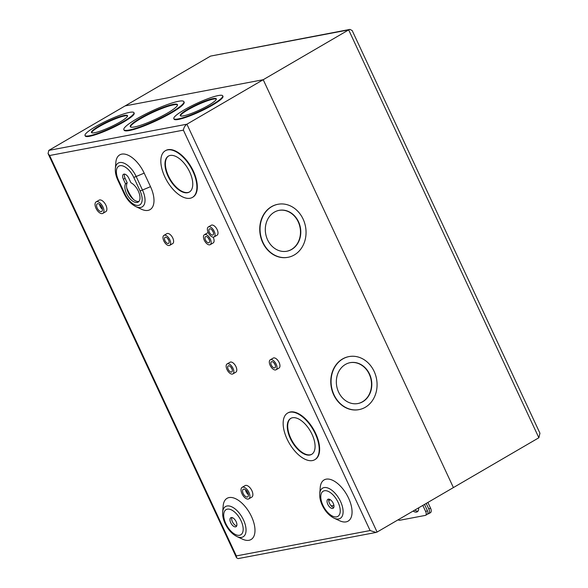 <?xml version="1.0" encoding="UTF-8"?>
<svg xmlns="http://www.w3.org/2000/svg" width="588" height="588" viewBox="0 0 588 588"><rect width="100%" height="100%" fill="white"/><g stroke="black" fill="none" stroke-linecap="round" stroke-linejoin="round"><path stroke-width="0.88" d="M48.804 150.396L186.911 124.2C185.022 125.553 183.846 127.53 183.39 130.139L49.62 155.511L48.054 153.549L48.804 150.396L125.104 105.913L263.211 79.718L125.104 105.913L210.563 56.095L348.669 29.892L186.911 124.2L377.099 532.059L453.399 487.577L263.211 79.718L453.399 487.577L538.858 437.759L348.669 29.892L349.926 29.4L352.19 30.561L539.946 433.209L538.858 437.759M427.674 513.956L428.336 513.831A4.8 2.44 -120.2 0 0 428.748 513.677A4.8 2.44 -120.2 0 0 428.836 509.054L426.212 503.431M428.836 509.054L430.526 508.076L427.902 502.446M430.526 508.076A4.8 2.44 59.8 0 1 430.438 512.692L428.748 513.677M210.563 56.095L349.926 29.4M333.22 503.284A5.196 2.646 -120.2 0 0 327.891 499.308A5.196 2.646 -120.2 0 0 327.795 504.313A5.196 2.646 -120.2 0 0 333.124 508.289A5.196 2.646 -120.2 0 0 333.22 503.284M328.92 499.139A5.196 2.646 -120.2 0 0 329.486 503.328A5.196 2.646 -120.2 0 0 333.786 507.481M236.156 521.696A5.196 2.646 -120.2 0 0 230.819 517.719A5.196 2.646 -120.2 0 0 230.724 522.725A5.196 2.646 -120.2 0 0 236.06 526.701A5.196 2.646 -120.2 0 0 236.156 521.696M231.848 517.55A5.196 2.646 -120.2 0 0 232.414 521.74A5.196 2.646 -120.2 0 0 236.714 525.893M138.349 191.181A11.334 5.77 -120.2 0 0 130.933 182.765L128.831 178.252A5.196 2.646 -120.2 0 0 123.495 174.276A5.196 2.646 -120.2 0 0 123.399 179.281L125.509 183.794A11.334 5.77 -120.2 0 0 126.508 193.423A11.334 5.77 -120.2 0 0 138.136 202.096A11.334 5.77 -120.2 0 0 138.349 191.181M138.9 201.464A11.334 5.77 59.8 0 1 128.199 192.445A11.334 5.77 59.8 0 1 127.192 182.809L125.509 183.794M101.783 207.196A4.395 2.234 -120.2 0 0 97.27 203.838A4.395 2.234 -120.2 0 0 97.189 208.064A4.395 2.234 -120.2 0 0 101.702 211.43A4.395 2.234 -120.2 0 0 101.783 207.196M102.393 209.225A4.395 2.234 59.8 0 1 100.144 206.344A4.395 2.234 59.8 0 1 99.534 204.323M102.841 213.385L105.789 211.665A6.659 3.388 -120.2 0 0 105.913 205.249A6.659 3.388 -120.2 0 0 99.085 200.155L96.131 201.875A6.659 3.388 -120.2 0 0 96.006 208.292A6.659 3.388 -120.2 0 0 102.841 213.385A6.659 3.388 -120.2 0 0 102.966 206.976A6.659 3.388 -120.2 0 0 96.131 201.875M168.646 240.014A3.499 1.779 -120.2 0 0 165.059 237.339A3.499 1.779 -120.2 0 0 165 240.705A3.499 1.779 -120.2 0 0 168.58 243.381A3.499 1.779 -120.2 0 0 168.646 240.014M168.793 240.345A3.499 1.779 59.8 0 1 167.947 238.985A3.499 1.779 59.8 0 1 167.8 238.654M169.726 245.336L172.674 243.616A5.762 2.933 -120.2 0 0 172.784 238.066A5.762 2.933 -120.2 0 0 166.867 233.656L163.92 235.376A5.762 2.933 -120.2 0 0 163.817 240.926A5.762 2.933 -120.2 0 0 169.726 245.336A5.762 2.933 -120.2 0 0 169.829 239.786A5.762 2.933 -120.2 0 0 163.92 235.376M209.13 239.331A3.499 1.779 -120.2 0 0 205.55 236.663A3.499 1.779 -120.2 0 0 205.484 240.022A3.499 1.779 -120.2 0 0 209.071 242.697A3.499 1.779 -120.2 0 0 209.13 239.331M209.277 239.669A3.499 1.779 59.8 0 1 208.431 238.302A3.499 1.779 59.8 0 1 208.292 237.971M210.21 244.659A5.762 2.933 -120.2 0 0 210.313 239.11A5.762 2.933 -120.2 0 0 204.404 234.7A5.762 2.933 -120.2 0 0 204.301 240.249A5.762 2.933 -120.2 0 0 210.21 244.659L213.157 242.94A5.762 2.933 -120.2 0 0 213.268 237.39A5.762 2.933 -120.2 0 0 213.143 237.126M213.04 231.591A3.499 1.779 -120.2 0 0 209.453 228.916A3.499 1.779 -120.2 0 0 209.387 232.282A3.499 1.779 -120.2 0 0 212.974 234.957A3.499 1.779 -120.2 0 0 213.04 231.591M213.187 231.922A3.499 1.779 59.8 0 1 212.341 230.562A3.499 1.779 59.8 0 1 212.194 230.231M214.113 236.92L217.068 235.2A5.762 2.933 -120.2 0 0 217.17 229.651A5.762 2.933 -120.2 0 0 211.261 225.241L208.314 226.961A5.762 2.933 -120.2 0 0 208.203 232.51A5.762 2.933 -120.2 0 0 214.113 236.92A5.762 2.933 -120.2 0 0 214.223 231.371A5.762 2.933 -120.2 0 0 208.314 226.961M231.819 368.58A3.499 1.779 -120.2 0 0 228.232 365.905A3.499 1.779 -120.2 0 0 228.173 369.271A3.499 1.779 -120.2 0 0 231.753 371.947A3.499 1.779 -120.2 0 0 231.819 368.58M231.966 368.911A3.499 1.779 59.8 0 1 231.121 367.551A3.499 1.779 59.8 0 1 230.974 367.221M232.899 373.902L235.847 372.182A5.762 2.933 -120.2 0 0 235.957 366.633A5.762 2.933 -120.2 0 0 230.04 362.223L227.093 363.943A5.762 2.933 -120.2 0 0 226.983 369.492A5.762 2.933 -120.2 0 0 232.899 373.902A5.762 2.933 -120.2 0 0 233.002 368.353A5.762 2.933 -120.2 0 0 227.093 363.943M274.986 364.442A3.499 1.779 -120.2 0 0 271.406 361.767A3.499 1.779 -120.2 0 0 271.34 365.133A3.499 1.779 -120.2 0 0 274.927 367.809A3.499 1.779 -120.2 0 0 274.986 364.442M275.133 364.773A3.499 1.779 59.8 0 1 274.287 363.413A3.499 1.779 59.8 0 1 274.148 363.083M276.066 369.764L279.013 368.044A5.762 2.933 -120.2 0 0 279.124 362.495A5.762 2.933 -120.2 0 0 273.214 358.092L270.26 359.812A5.762 2.933 -120.2 0 0 270.157 365.361A5.762 2.933 -120.2 0 0 276.066 369.764A5.762 2.933 -120.2 0 0 276.169 364.215A5.762 2.933 -120.2 0 0 270.26 359.812M247.776 492.656A4.395 2.234 -120.2 0 0 243.27 489.297A4.395 2.234 -120.2 0 0 243.189 493.523A4.395 2.234 -120.2 0 0 247.695 496.882A4.395 2.234 -120.2 0 0 247.776 492.656M248.386 494.677A4.395 2.234 59.8 0 1 246.137 491.803A4.395 2.234 59.8 0 1 245.527 489.782M248.834 498.845L251.789 497.125A6.659 3.388 -120.2 0 0 251.907 490.708A6.659 3.388 -120.2 0 0 245.078 485.615L242.124 487.334A6.659 3.388 -120.2 0 0 242.006 493.751A6.659 3.388 -120.2 0 0 248.834 498.845A6.659 3.388 -120.2 0 0 248.959 492.428A6.659 3.388 -120.2 0 0 242.124 487.334M189.726 172.027A20.8 10.591 -120.2 0 0 168.388 156.114A20.8 10.591 -120.2 0 0 168.006 176.143A20.8 10.591 -120.2 0 0 189.343 192.055A20.8 10.591 -120.2 0 0 189.726 172.027M189.549 191.931A20.8 10.591 59.8 0 1 168.425 175.9A20.8 10.591 59.8 0 1 168.602 155.996M192.658 197.267A26.982 13.73 -120.2 0 0 192.871 197.149A26.982 13.73 -120.2 0 0 193.371 171.167A26.982 13.73 -120.2 0 0 165.698 150.535A26.982 13.73 -120.2 0 0 165.485 150.66M164.78 176.76A26.982 13.73 -120.2 0 0 192.452 197.392A26.982 13.73 -120.2 0 0 192.952 171.417A26.982 13.73 -120.2 0 0 165.272 150.778A26.982 13.73 -120.2 0 0 164.78 176.76M312.044 434.334A20.8 10.591 -120.2 0 0 290.7 418.421A20.8 10.591 -120.2 0 0 290.318 438.457A20.8 10.591 -120.2 0 0 311.655 454.362A20.8 10.591 -120.2 0 0 312.044 434.334M311.868 454.237A20.8 10.591 59.8 0 1 290.744 438.207A20.8 10.591 59.8 0 1 290.913 418.303M314.977 459.573A26.982 13.73 -120.2 0 0 315.19 459.456A26.982 13.73 -120.2 0 0 315.69 433.474A26.982 13.73 -120.2 0 0 288.01 412.842A26.982 13.73 -120.2 0 0 287.804 412.967M287.091 439.067A26.982 13.73 -120.2 0 0 314.771 459.698A26.982 13.73 -120.2 0 0 315.264 433.724A26.982 13.73 -120.2 0 0 287.591 413.085A26.982 13.73 -120.2 0 0 287.091 439.067M222.683 512.141L223.168 505.93A23.851 12.142 59.8 0 1 234.428 498.22A23.851 12.142 59.8 0 1 251.51 516.573A23.851 12.142 59.8 0 1 242.55 539.167L236.905 536.535C231.988 534 228.071 529.692 225.153 523.607C223.286 519.601 222.462 515.772 222.683 512.141A17.515 8.916 59.8 0 1 230.944 506.474A17.515 8.916 59.8 0 1 243.491 519.946A17.515 8.916 59.8 0 1 236.905 536.535M319.747 493.729L320.239 487.518A23.851 12.142 59.8 0 1 331.492 479.808A23.851 12.142 59.8 0 1 348.581 498.161A23.851 12.142 59.8 0 1 339.614 520.755L333.977 518.124C329.06 515.588 325.142 511.281 322.224 505.195C320.357 501.189 319.527 497.36 319.747 493.729A17.515 8.916 59.8 0 1 328.016 488.062A17.515 8.916 59.8 0 1 340.555 501.535A17.515 8.916 59.8 0 1 333.977 518.124M274.353 212.15A20.8 17.625 -100.7 0 1 279.168 210.342A20.8 17.625 -100.7 0 1 299.615 224.565A20.8 17.625 -100.7 0 1 291.736 249.415A20.8 17.625 -100.7 0 1 286.922 251.223A20.8 17.625 -100.7 0 1 266.474 237.001A20.8 17.625 -100.7 0 1 274.353 212.15M286.775 251.245A20.8 17.625 79.3 0 0 291.435 249.474A20.8 17.625 79.3 0 0 299.343 224.704A20.8 17.625 79.3 0 0 279.021 210.372M287.922 257.316A26.982 22.851 -100.7 0 1 287.775 257.346A26.982 22.851 -100.7 0 1 261.263 238.904A26.982 22.851 -100.7 0 1 271.48 206.675A26.982 22.851 -100.7 0 1 277.72 204.33A26.982 22.851 -100.7 0 1 277.867 204.301M294.316 254.949A26.982 22.851 -100.7 0 1 288.076 257.287A26.982 22.851 -100.7 0 1 261.557 238.846A26.982 22.851 -100.7 0 1 271.774 206.616A26.982 22.851 -100.7 0 1 278.014 204.279A26.982 22.851 -100.7 0 1 304.533 222.72A26.982 22.851 -100.7 0 1 294.316 254.949M345.384 364.464A20.8 17.625 -100.7 0 1 350.191 362.656A20.8 17.625 -100.7 0 1 370.638 376.879A20.8 17.625 -100.7 0 1 362.759 401.729A20.8 17.625 -100.7 0 1 357.945 403.53A20.8 17.625 -100.7 0 1 337.505 389.315A20.8 17.625 -100.7 0 1 345.384 364.464M357.798 403.559A20.8 17.625 79.3 0 0 362.465 401.78A20.8 17.625 79.3 0 0 370.366 377.018A20.8 17.625 79.3 0 0 350.044 362.686M358.952 409.63A26.982 22.851 -100.7 0 1 358.805 409.66A26.982 22.851 -100.7 0 1 332.286 391.211A26.982 22.851 -100.7 0 1 342.503 358.989A26.982 22.851 -100.7 0 1 348.743 356.644A26.982 22.851 -100.7 0 1 348.897 356.615M365.339 407.256A26.982 22.851 -100.7 0 1 359.099 409.601A26.982 22.851 -100.7 0 1 332.58 391.16A26.982 22.851 -100.7 0 1 342.804 358.93A26.982 22.851 -100.7 0 1 349.044 356.585A26.982 22.851 -100.7 0 1 375.556 375.034A26.982 22.851 -100.7 0 1 365.339 407.256M99.1 126.045A19.896 3.036 155 0 1 117.247 117.541A19.896 3.036 155 0 1 127.515 115.667A19.896 3.036 155 0 1 119.871 122.106A19.896 3.036 155 0 1 101.724 130.609A19.896 3.036 155 0 1 91.456 132.484A19.896 3.036 155 0 1 99.1 126.045M127.559 115.954A19.896 3.036 -25 0 0 99.335 126.552A19.896 3.036 -25 0 0 91.647 132.704M133.939 112.675L134.174 113.183A26.982 4.123 155 0 1 123.811 121.914A26.982 4.123 155 0 1 99.196 133.447A26.982 4.123 155 0 1 85.267 135.982L85.032 135.475A26.982 4.123 155 0 1 95.403 126.743A26.982 4.123 155 0 1 120.011 115.211A26.982 4.123 155 0 1 133.939 112.675A26.982 4.123 155 0 1 123.568 121.4A26.982 4.123 155 0 1 98.96 132.939A26.982 4.123 155 0 1 85.032 135.475M140.275 118.239A26.034 3.976 155 0 1 164.03 107.104A26.034 3.976 155 0 1 177.466 104.657A26.034 3.976 155 0 1 167.462 113.08A26.034 3.976 155 0 1 143.715 124.215A26.034 3.976 155 0 1 130.271 126.663A26.034 3.976 155 0 1 140.275 118.239M177.525 104.936A26.034 3.976 -25 0 0 140.517 118.747A26.034 3.976 -25 0 0 130.448 126.89M183.89 101.658L184.125 102.172A33.119 5.057 155 0 1 171.402 112.889A33.119 5.057 155 0 1 141.186 127.045A33.119 5.057 155 0 1 124.09 130.161L123.855 129.654A33.119 5.057 155 0 1 136.578 118.938A33.119 5.057 155 0 1 166.794 104.774A33.119 5.057 155 0 1 183.89 101.658A33.119 5.057 155 0 1 171.159 112.382A33.119 5.057 155 0 1 140.951 126.538A33.119 5.057 155 0 1 123.855 129.654M187.881 109.206A19.896 3.036 155 0 1 206.028 100.695A19.896 3.036 155 0 1 216.303 98.828A19.896 3.036 155 0 1 208.659 105.267A19.896 3.036 155 0 1 190.505 113.771A19.896 3.036 155 0 1 180.237 115.645A19.896 3.036 155 0 1 187.881 109.206M216.34 99.115A19.896 3.036 -25 0 0 188.116 109.713A19.896 3.036 -25 0 0 180.428 115.858M222.72 95.829L222.955 96.344A26.982 4.123 155 0 1 212.591 105.068A26.982 4.123 155 0 1 187.976 116.608A26.982 4.123 155 0 1 174.055 119.143L173.82 118.636A26.982 4.123 155 0 1 184.184 109.905A26.982 4.123 155 0 1 208.791 98.372A26.982 4.123 155 0 1 222.72 95.829A26.982 4.123 155 0 1 212.356 104.561A26.982 4.123 155 0 1 187.741 116.101A26.982 4.123 155 0 1 173.82 118.636M124.524 174.099A5.196 2.646 59.8 0 0 125.09 178.296L127.192 182.809M208.328 232.767A5.762 2.933 -120.2 0 0 207.358 232.98L204.404 234.7M150.506 186.661A23.851 12.142 59.8 0 1 141.532 209.262L135.894 206.631A17.515 8.916 59.8 0 0 142.48 190.042L150.506 186.661L144.185 173.122L136.166 176.503L142.48 190.042A4.16 0.632 -25 0 1 140.04 190.857L133.726 177.319A14.575 7.416 -120.2 0 0 120.026 165.713A14.575 7.416 -120.2 0 0 118.504 180.207L124.818 193.746A14.575 7.416 -120.2 0 0 138.518 205.359A14.575 7.416 -120.2 0 0 140.04 190.857M118.504 180.207A4.16 0.632 -25 0 1 117.828 180.156C115.961 176.15 115.13 172.328 115.351 168.69L115.843 162.486A23.851 12.142 59.8 0 1 127.104 154.769A23.851 12.142 59.8 0 1 144.185 173.122M333.903 505.386L331.206 505.893M133.491 199.472A22.917 11.664 59.8 0 1 127.772 190.314L126.773 188.167M330.324 499.719L328.736 500.645M398.157 519.785A3.837 1.955 -120.2 0 0 399.708 520.262L425.293 515.411A3.837 1.955 -120.2 0 0 425.624 515.294A3.837 1.955 -120.2 0 0 425.697 511.597L422.816 505.408M425.697 511.597L427.38 510.612L424.499 504.43M413.129 511.06A8.504 4.329 -120.2 0 0 417.267 511.832A8.504 4.329 -120.2 0 0 418.634 507.848M414.812 510.075A8.504 4.329 -120.2 0 0 418.002 511.148M427.38 510.612A3.837 1.955 59.8 0 1 427.314 514.309L425.624 515.294M49.62 155.511L236.339 555.925L236.552 557.799L238.125 558.6L376.048 532.441L370.102 530.552L183.39 130.139M377.099 532.059L376.048 532.441M322.9 505.239A14.575 7.416 -120.2 0 0 336.593 516.852A14.575 7.416 -120.2 0 0 338.115 502.358A14.575 7.416 -120.2 0 0 324.422 490.745A14.575 7.416 -120.2 0 0 322.9 505.239M225.829 523.651A14.575 7.416 -120.2 0 0 239.529 535.264A14.575 7.416 -120.2 0 0 241.051 520.77A14.575 7.416 -120.2 0 0 227.35 509.157A14.575 7.416 -120.2 0 0 225.829 523.651M236.339 555.925L370.102 530.552M115.351 168.69A17.515 8.916 59.8 0 1 123.62 163.023A17.515 8.916 59.8 0 1 136.166 176.503A4.16 0.632 155 0 1 133.726 177.319M124.818 193.746A4.16 0.632 155 0 1 124.142 193.702C127.059 199.788 130.977 204.095 135.894 206.631M127.493 190.74L127.772 190.314M125.09 178.296L123.399 179.281M192.871 197.149L192.452 197.392M315.19 459.456L314.771 459.698M117.828 180.156L124.142 193.702M288.01 412.842L287.591 413.085M165.698 150.535L165.272 150.778M48.054 153.549L236.552 557.799"/></g></svg>
